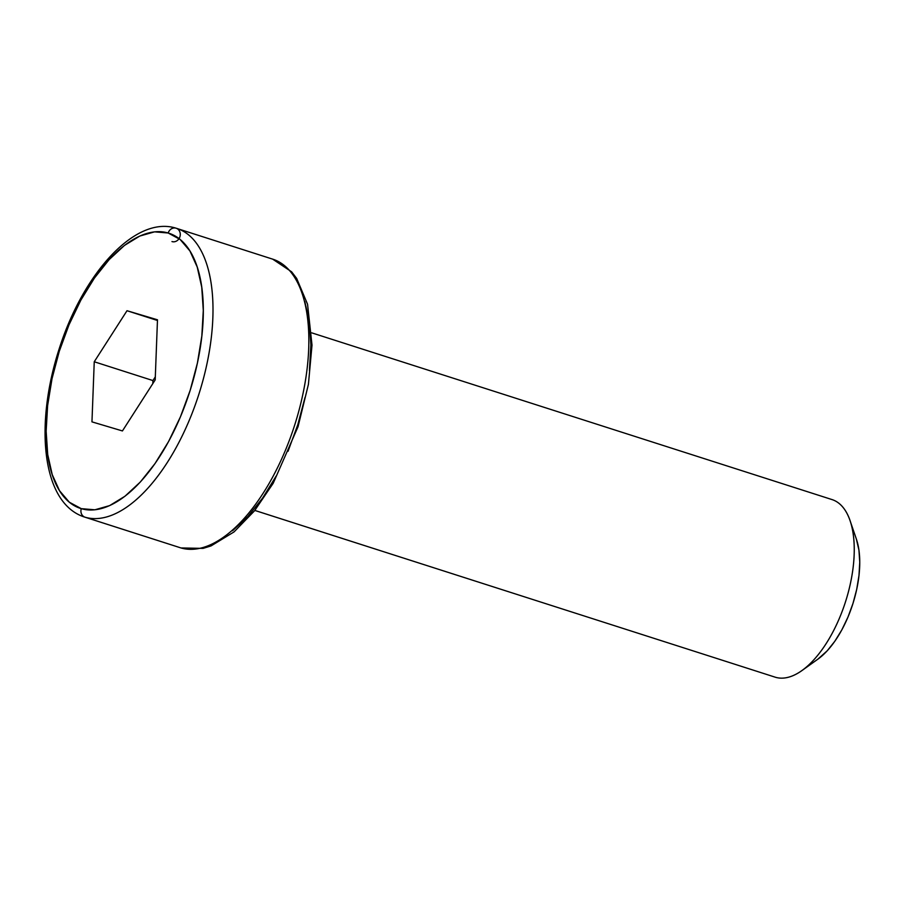 <?xml version="1.0" encoding="UTF-8"?>
<svg xmlns="http://www.w3.org/2000/svg" width="905" height="905" viewBox="0 0 905 905"><rect width="100%" height="100%" fill="white"/><g stroke="black" fill="none" stroke-linecap="round" stroke-linejoin="round"><path stroke-width="1.36" d="M176.566 228.343A151.508 71.597 107.8 0 1 176.826 228.422A151.508 71.597 107.8 0 1 198.998 393.845A151.508 71.597 107.8 0 1 85.036 517.196A6.991 6.165 -73.4 0 1 81.269 508.655A144.517 68.294 107.8 0 1 59.255 351.355A144.517 68.294 107.8 0 1 168.172 233.004A144.517 68.294 107.8 0 1 190.186 390.304A144.517 68.294 107.8 0 1 81.269 508.655A6.991 6.165 106.6 0 0 85.036 517.196A151.508 71.597 -72.2 0 0 199.224 393.121A151.508 71.597 -72.2 0 0 176.147 228.218A6.991 6.165 106.6 0 0 176.023 228.184A6.991 6.165 106.6 0 0 168.172 233.004L180.106 239.452L189.914 250.945L197.222 267.054L201.736 287.145L203.297 310.449L201.826 336.083L197.403 363.041L190.186 390.304L180.446 416.82L168.568 441.561L155.004 463.586L140.286 482.06L124.958 496.245L109.629 505.612L94.867 509.798L81.269 508.655L69.323 502.207L59.515 490.702L52.218 474.605L47.705 454.514L46.144 431.21L47.614 405.576L52.038 378.618L59.255 351.355L68.995 324.838L80.873 300.087L94.425 278.061L109.154 259.599L124.483 245.413L139.811 236.047L154.574 231.85L168.172 233.004A6.991 6.165 -73.4 0 1 176.023 228.184A6.991 6.165 -73.4 0 1 179.937 236.68A6.991 6.165 -73.4 0 1 171.973 241.567M272.009 258.932A151.508 71.597 107.8 0 1 295.075 423.845A151.508 71.597 107.8 0 1 180.887 547.921A6.991 6.165 106.6 0 0 181.011 547.955A6.991 6.165 -73.4 0 1 180.887 547.921A151.508 71.597 -72.2 0 0 294.849 424.558A151.508 71.597 -72.2 0 0 272.677 259.147L291.636 271.828L296.682 278.446L307.553 304.25L312.01 345.122L308.413 384.365L298.039 426.719L273.208 483.259L254.509 510.827L234.078 531.891L211.046 545.919L203.071 548.385L181 547.955M831.582 499.436A93.238 44.062 107.8 0 1 850.055 520.624A93.238 44.062 107.8 0 1 802.022 670.515A93.238 44.062 107.8 0 1 775.506 677.279L254.825 510.42L775.506 677.279A93.238 44.062 -72.2 0 0 845.643 601.361A93.238 44.062 -72.2 0 0 832 499.571L311.727 332.848M802.022 670.515L817.973 659.1A74.595 35.25 -72.2 0 0 856.402 539.176L850.055 520.624M85.036 517.196L180.887 547.921L85.036 517.196A151.508 71.597 107.8 0 1 84.357 516.993L180.208 547.706A151.508 71.597 -72.2 0 0 180.887 547.921M91.959 421.866L122.435 430.938L155.196 379.896L157.481 319.793L127.005 310.72L94.244 361.762L91.959 421.866L94.244 361.762L127.005 310.72L157.459 320.483L127.005 310.72L157.481 319.793L155.196 379.896L122.435 430.938L91.959 421.866M304.815 301.535L309.329 321.626L310.89 344.929L309.431 370.552M304.996 397.521L297.779 424.784L288.039 451.301M276.172 476.041L262.608 498.067L247.88 516.529L232.551 530.726M856.379 539.12L858.947 550.183L859.75 562.209L858.992 575.433L856.707 589.359L852.985 603.42L847.962 617.108L841.831 629.88L834.829 641.249L827.227 650.786L817.86 659.179M254.825 510.431L775.087 677.144A93.238 44.062 -72.2 0 0 775.506 677.279A93.238 44.062 107.8 0 1 774.68 677.008M155.321 376.842L152.922 380.564L94.244 361.762L152.922 380.564L152.809 383.618L152.922 380.564L155.321 376.842M272.677 259.147L176.034 228.184C135.252 215.232 83.192 273.446 59.311 348.459C34.616 424.094 41.415 503.101 84.357 516.993"/></g></svg>
